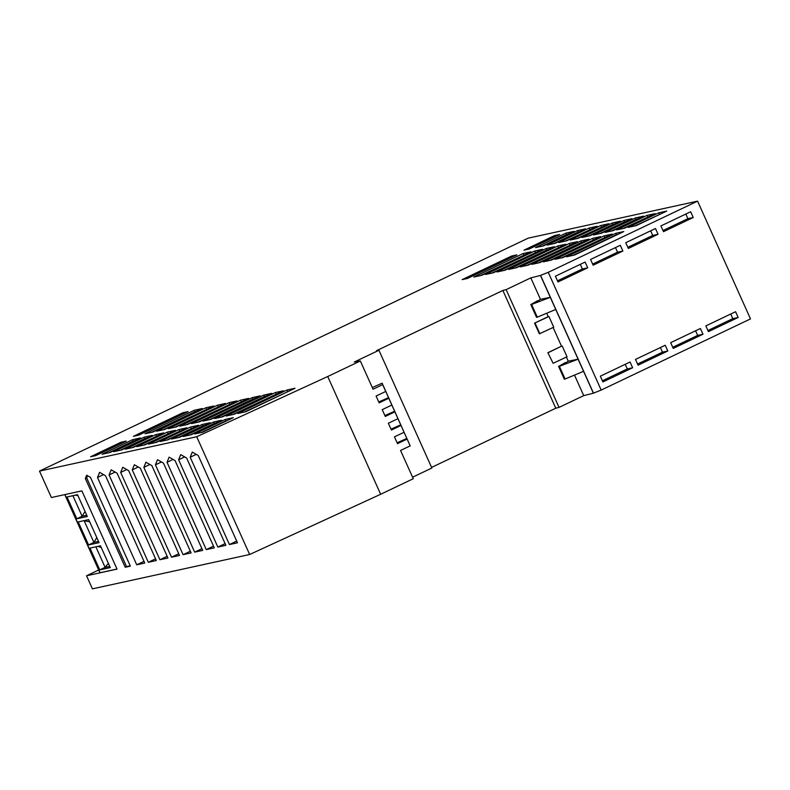 <?xml version="1.0" encoding="UTF-8"?>
<svg xmlns="http://www.w3.org/2000/svg" width="790" height="790" viewBox="0 0 790 790"><rect width="100%" height="100%" fill="white"/><g stroke="black" fill="none" stroke-linecap="round" stroke-linejoin="round"><path stroke-width="1.19" d="M601.18 390.072L593.488 393.144L540.567 275.384L548.25 272.323L601.18 390.072L750.5 318.903L697.58 201.144L528.204 238.155L39.5 471.097L51.38 497.532L81.864 490.867L117.029 569.106L86.544 575.772L98.671 569.995M540.459 299.331L530.811 277.873L540.469 275.443L555.745 309.453L537.289 317.165L531.591 304.466L550.304 297.336L540.459 299.331L537.733 301.059M412.587 477.209L431.853 468.026L378.933 350.266L376.494 350.691L502.865 290.453L555.785 408.213L559.053 407.393L506.133 289.634L530.811 277.873M559.053 407.393L583.731 395.632L574.498 375.092M555.745 309.453L583.553 371.31L565.097 379.012L559.389 366.323L578.102 359.193L568.257 361.188L565.531 362.926M568.257 361.188L566.4 357.06M547.855 352.705L553.138 363.301L547.855 352.705L561.512 346.188L553.109 327.495M534.563 323.14L539.363 333.815L553.741 327.198L548.932 316.494L534.563 323.14L548.221 316.612L546.7 313.235M502.865 290.453L506.133 289.634M555.785 408.213L431.577 467.413M388.779 398.229L391.85 405.072L382.222 409.635L385.273 416.449L394.891 411.837L397.963 418.68L388.334 423.243L391.396 430.056L401.004 425.445L404.085 432.288L394.447 436.85L397.508 443.664L407.126 439.052L410.188 445.876L400.56 450.458L413.269 478.72L380.652 494.273L327.731 376.514L360.339 360.971L354.246 362.037L378.933 350.266M360.339 360.971L373.048 389.233L382.666 384.641L385.737 391.465L376.099 396.037L379.161 402.841L388.789 398.249L388.552 397.627L378.766 401.952M380.652 494.273L249.64 554.501L196.71 436.742L327.731 376.514M116.999 569.057L99.915 572.76L64.79 494.599M178.619 459.78L180.703 454.615L186.638 458.022L225.871 545.327L217.852 547.075L178.619 459.78L184.672 456.887M217.852 547.075L225.111 543.619M87.552 475.718L86.673 477.891L126.558 566.627L130.222 565.828M85.34 478.523L125.225 567.269L130.36 566.144L90.475 477.397L86.673 475.215L85.34 478.523L86.673 477.891M126.558 566.627L125.225 567.269M183.083 554.679L143.849 467.374L145.933 462.209L151.868 465.616L191.111 552.921L183.083 554.679L190.341 551.213M132.256 469.902L134.349 464.747L140.284 468.154L179.518 555.459L171.499 557.207L132.256 469.902L138.309 467.018M171.499 557.207L178.757 553.75M229.436 544.547L190.202 457.242L192.286 452.078L198.231 455.494L237.464 542.789L229.436 544.547L236.694 541.091M190.202 457.242L196.256 454.359M206.259 549.613L167.026 462.308L169.109 457.143L175.054 460.55L214.288 547.855L206.259 549.613L213.517 546.157M167.026 462.308L173.079 459.425M159.906 559.745L120.673 472.44L122.756 467.275L128.691 470.682L167.934 557.987L159.906 559.745L167.164 556.279M120.673 472.44L126.726 469.556M109.079 474.968L111.173 469.813L117.108 473.22L156.341 560.525L148.322 562.273L109.079 474.968L115.133 472.084M148.322 562.273L155.571 558.816M155.442 464.836L157.526 459.681L163.461 463.088L202.694 550.393L194.676 552.141L155.442 464.836L161.486 461.953M194.676 552.141L201.934 548.685M97.496 477.506L99.58 472.341L105.514 475.748L144.758 563.053L136.729 564.811L97.496 477.506L103.549 474.622M136.729 564.811L143.987 561.344M143.849 467.374L149.903 464.49M382.666 384.641L382.133 383.19L372.288 387.544M410.188 445.876L382.133 383.19M385.688 391.238L388.552 397.627M394.891 411.837L391.85 405.072M401.004 425.445L397.963 418.68M407.126 439.052L404.085 432.288M394.664 411.215L384.878 415.56M400.777 424.822L390.991 429.168M406.89 438.43L397.113 442.775M196.71 436.742L39.5 471.097M86.544 575.772L92.42 588.856L249.64 554.501M583.553 371.31L593.389 393.203L583.731 395.632M565.373 362.561L558.619 366.432L564.356 379.21L565.097 379.012M559.389 366.323L558.619 366.432M537.575 300.704L530.821 304.575L536.558 317.353L537.289 317.165M530.821 304.575L531.591 304.466M548.339 352.626L561.512 346.188M553.138 363.301L567.032 356.764L562.223 346.06M548.932 316.494L548.221 316.612M535.057 323.051L539.856 333.736M707.919 330.506L732.814 318.637L730.74 314.015M738.166 317.471L735.579 311.714L705.835 325.895L708.423 331.642L738.166 317.471L732.814 318.637M592.638 264.077L617.543 252.208L615.469 247.586M622.895 251.042L620.308 245.285L590.564 259.456L593.152 265.213L622.895 251.042L617.543 252.208M662.988 230.542L687.893 218.672L685.819 214.06M693.245 217.507L690.658 211.75L660.914 225.93L663.501 231.677L693.245 217.507L687.893 218.672M557.463 280.845L582.368 268.975L580.294 264.354M587.721 267.8L585.133 262.053L555.39 276.224L557.977 281.981L587.721 267.8L582.368 268.975M627.813 247.31L652.718 235.44L650.644 230.828M658.07 234.275L655.483 228.517L625.739 242.698L628.327 248.445L658.07 234.275L652.718 235.44M672.744 347.274L697.649 335.404L695.565 330.783M702.991 334.229L700.404 328.482L670.67 342.653L673.248 348.41L702.991 334.229L697.649 335.404M637.57 364.042L662.474 352.172L660.391 347.551M667.817 350.997L665.229 345.25L635.496 359.42L638.073 365.178L667.817 350.997L662.474 352.172M602.395 380.81L627.3 368.93L625.226 364.318M632.642 367.765L630.055 362.008L600.321 376.188L602.908 381.945L632.642 367.765L627.3 368.93M548.25 272.323L697.58 201.144M99.767 569.886L89.971 548.092L100.478 545.791L110.274 567.595L99.767 569.886L104.902 567.437L108.378 563.369M76.798 518.783L87.305 516.482L77.509 494.688L67.002 496.989L76.798 518.783L82.13 516.245L72.897 495.695M88.559 544.952L99.066 542.651L88.717 519.623L78.21 521.923L88.559 544.952L93.892 542.404L96.805 537.625M95.867 546.799L104.991 567.111M101.229 547.46L97.841 546.374M109.731 566.381L104.902 567.437M86.742 515.228L82.13 516.245L85.044 511.456M75.386 495.152L77.894 495.547M89.655 521.716L84.204 520.847L93.892 542.404L98.503 541.397M623.962 220.43L593.448 234.976L601.447 233.228L631.951 218.682L623.962 220.43L624.604 221.842L625.947 221.546M144.195 437.147L113.681 451.692L121.67 449.945L152.184 435.399L144.195 437.147L144.827 438.559L146.17 438.272M655.137 213.616L647.138 215.364L616.635 229.91L624.623 228.162L655.137 213.616M175.36 430.333L167.371 432.081L136.858 446.627L144.847 444.879L175.36 430.333M176.21 426.946L225.476 403.453L217.487 405.201L168.221 428.694L176.21 426.946M635.535 217.902L643.564 216.144L613.05 230.69L605.021 232.438L635.535 217.902L636.177 219.314L637.55 219.008M516.857 254.894L467.374 278.475L462.16 279.621L511.644 256.029L516.857 254.894M138.606 435.191L133.392 436.327L182.875 412.736L188.089 411.6L138.606 435.191M202.122 424.487L210.14 422.739L179.626 437.285L171.608 439.033L202.122 424.487L202.754 425.899L204.136 425.603M528.145 265.173L577.421 241.681L569.432 243.429L520.156 266.911L528.145 265.173M132.602 439.684L102.088 454.22L110.087 452.482L140.59 437.937L132.602 439.684L133.243 441.097L134.586 440.8M194.31 410.267L145.044 433.75L153.033 432.012L202.299 408.519L194.31 410.267L194.942 411.679L196.285 411.393M248.653 398.397L240.664 400.135L191.397 423.628L199.386 421.88L248.653 398.397M133.263 447.416L163.777 432.871L155.778 434.619L125.274 449.164L133.263 447.416M225.318 419.421L194.804 433.967L202.793 432.219L233.307 417.673L225.318 419.421L225.95 420.833L227.293 420.537M612.378 222.958L581.865 237.504L589.854 235.756L620.367 221.21L612.378 222.958L613.01 224.37L614.353 224.083M213.725 421.949L183.211 436.495L191.2 434.747L221.714 420.211L213.725 421.949L214.357 423.371L215.7 423.075M126.242 441.067L121.107 442.193L90.593 456.738L95.728 455.613L126.242 441.067M213.893 405.991L205.904 407.739L156.627 431.222L164.616 429.474L213.893 405.991M168.023 439.813L198.537 425.277L190.548 427.015L160.034 441.561L168.023 439.813M252.257 397.607L202.981 421.09L210.969 419.342L260.246 395.859L252.257 397.607L252.889 399.019L254.232 398.723M600.598 236.615L592.609 238.363L543.332 261.855L551.321 260.108L600.598 236.615M473.803 277.043L481.791 275.295L531.068 251.812L523.079 253.56L473.803 277.043M562.914 257.57L612.181 234.087L604.192 235.835L554.926 259.318L562.914 257.57M566.677 240.822L597.191 226.276L589.202 228.024L558.688 242.57L566.677 240.822M156.44 442.351L186.953 427.805L178.965 429.553L148.451 444.099L156.44 442.351M263.84 395.069L214.574 418.562L222.563 416.814L271.829 393.331L263.84 395.069L264.482 396.491L265.815 396.195M283.422 390.793L275.434 392.541L226.157 416.024L234.146 414.276L283.422 390.793M539.738 262.635L589.004 239.153L581.015 240.901L531.749 264.383L539.738 262.635M516.561 267.701L565.828 244.219L557.839 245.967L508.572 269.449L516.561 267.701M566.025 233.09L535.511 247.635L543.5 245.888L574.014 231.342L566.025 233.09L566.657 234.502L568 234.205M542.651 249.285L534.662 251.032L485.396 274.515L493.385 272.767L542.651 249.285M554.521 235.598L524.007 250.144L529.142 249.028L559.656 234.482L554.521 235.598L555.014 236.694M577.608 230.561L547.095 245.097L555.084 243.359L585.597 228.814L577.608 230.561L578.25 231.974L579.583 231.677M237.069 400.925L229.08 402.673L179.804 426.156L187.793 424.408L237.069 400.925M615.785 233.297L566.509 256.79L574.508 255.042L623.774 231.559L615.785 233.297L616.417 234.709L617.76 234.423M666.721 211.088L658.732 212.826L628.218 227.372L636.207 225.624L666.721 211.088M578.26 238.294L608.774 223.748L600.785 225.496L570.271 240.032L578.26 238.294M245.739 411.748L295.006 388.265L287.017 390.013L237.75 413.496L245.739 411.748M546.255 248.494L496.979 271.977L504.968 270.239L554.244 246.747L546.255 248.494L546.887 249.907L548.23 249.61M143.504 445.175L169.346 433.206M168.003 433.493L167.371 432.081M526.802 265.46L571.407 244.554M570.064 244.841L569.432 243.429M108.744 452.769L133.243 441.097M151.69 432.298L194.942 411.679M198.043 422.176L242.639 401.261M241.296 401.547L240.664 400.135M131.92 447.703L157.763 435.734M156.42 436.031L155.778 434.619M201.45 432.515L225.95 420.833M588.511 236.052L613.01 224.37M189.857 435.043L214.357 423.371M121.601 443.289L121.107 442.193M163.273 429.77L207.879 408.855M206.536 409.151L205.904 407.739M166.68 440.109L192.523 428.141M191.18 428.427L190.548 427.015M209.627 419.638L252.889 399.019M549.988 260.394L594.584 239.489M593.241 239.775L592.609 238.363M480.448 275.591L525.054 254.676M523.711 254.972L523.079 253.56M561.572 257.866L606.177 236.951M604.834 237.247L604.192 235.835M565.334 241.118L591.177 229.139M589.834 229.436L589.202 228.024M611.667 230.986L636.177 219.314M221.22 417.11L264.482 396.491M232.803 414.572L277.409 393.657M276.066 393.953L275.434 392.541M182.875 412.736L183.379 413.851M515.218 267.998L559.814 247.082M558.481 247.379L557.839 245.967M542.157 246.184L566.657 234.502M492.042 273.063L536.637 252.148M535.294 252.445L534.662 251.032M553.741 243.646L578.25 231.974M186.45 424.704L231.055 403.789M229.712 404.085L229.08 402.673M573.165 255.338L616.417 234.709M634.864 225.92L660.707 213.952M659.364 214.238L658.732 212.826M576.927 238.58L602.77 226.612M601.427 226.908L600.785 225.496M244.396 412.044L289.002 391.129M287.659 391.425L287.017 390.013M503.625 270.526L546.887 249.907M600.104 233.514L624.604 221.842M120.327 450.241L144.827 438.559M178.254 437.581L202.754 425.899M623.28 228.458L649.123 216.48M647.78 216.776L647.138 215.364M511.644 256.029L512.137 257.135M538.395 262.932L581.657 242.313L581.015 240.901M174.867 427.232L219.462 406.327M218.119 406.613L217.487 405.201M155.097 442.647L180.94 430.669M179.597 430.965L178.965 429.553M581.657 242.313L583 242.017M100.073 572.75L64.938 494.57"/></g></svg>

